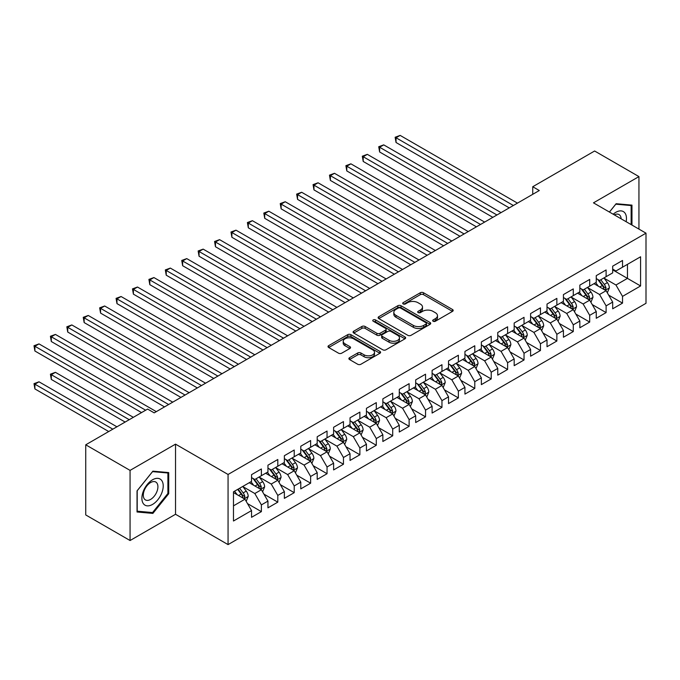 <?xml version="1.0" encoding="UTF-8"?>
<svg xmlns="http://www.w3.org/2000/svg" width="680" height="680" viewBox="0 0 680 680"><rect width="100%" height="100%" fill="white"/><g stroke="black" fill="none" stroke-linecap="round" stroke-linejoin="round"><path stroke-width="1.02" d="M433.135 321.249A1.598 0.918 0 0 0 435.396 321.249L452.514 311.363A2.278 1.317 0 0 0 453.177 310.437A2.278 1.317 0 0 0 452.514 309.502L423.512 292.757A2.278 1.317 0 0 0 420.291 292.757L403.172 302.642A1.598 0.918 0 0 0 402.704 303.297A1.598 0.918 0 0 0 403.172 303.943A1.598 0.918 0 0 0 405.425 303.943L407.643 302.668A7.293 4.208 0 0 1 417.953 302.668L420.368 304.062A7.293 4.208 0 0 1 422.501 307.037A7.293 4.208 0 0 1 420.368 310.012L418.149 311.296A1.598 0.918 0 0 0 417.69 311.942A1.598 0.918 0 0 0 418.149 312.596A1.598 0.918 0 0 0 420.41 312.596L422.628 311.321A7.293 4.208 0 0 1 432.939 311.321L435.353 312.715A7.293 4.208 0 0 1 437.487 315.69A7.293 4.208 0 0 1 435.353 318.665L433.135 319.949A1.598 0.918 0 0 0 432.667 320.594A1.598 0.918 0 0 0 433.135 321.249L433.135 319.949M349.554 357.688A2.278 1.317 0 0 0 348.882 358.624A2.278 1.317 0 0 0 349.554 359.55L357.688 364.25A2.278 1.317 0 0 0 360.91 364.25L379.925 353.269A2.278 1.317 0 0 0 380.596 352.342A2.278 1.317 0 0 0 379.925 351.416L350.923 334.671A2.278 1.317 0 0 0 347.701 334.671L328.686 345.644A2.278 1.317 0 0 0 328.015 346.57A2.278 1.317 0 0 0 328.686 347.505L338.512 353.175A2.278 1.317 0 0 0 341.734 353.175L349.877 348.483A2.278 1.317 0 0 0 350.54 347.548A2.278 1.317 0 0 0 349.877 346.622L344.998 343.808A6.095 3.519 0 0 1 343.213 341.317A6.095 3.519 0 0 1 346.978 338.07A6.095 3.519 0 0 1 353.617 338.827L372.716 349.851A6.095 3.519 0 0 1 374.501 352.342A6.095 3.519 0 0 1 370.736 355.589A6.095 3.519 0 0 1 364.098 354.832L360.91 352.997A2.278 1.317 0 0 0 357.688 352.997L349.554 357.688L349.554 359.55L357.688 354.892L357.688 352.997M130.067 470.39L130.067 540.524L175.533 514.275L175.533 444.142L130.067 470.39L85.74 444.805L147.628 409.071L154.19 412.862L539.299 190.528L532.737 186.737L532.737 194.319M175.533 444.142L228.064 474.47L646 233.172L646 303.305L228.064 544.604L228.064 474.47M638.945 229.1L638.945 176.596L593.47 202.844L646 233.172M638.945 176.596L594.617 151.002L532.737 186.737M407.804 335.317A2.278 1.317 0 0 0 411.026 335.317L430.041 324.343A2.278 1.317 0 0 0 430.703 323.408A2.278 1.317 0 0 0 430.041 322.481L401.03 305.736A2.278 1.317 0 0 0 397.808 305.736L378.794 316.71A2.278 1.317 0 0 0 378.131 317.645A2.278 1.317 0 0 0 378.794 318.572L407.804 335.317M373.873 321.589A1.598 0.918 0 0 1 375.496 321.819L375.496 319.923L404.982 336.949A2.278 1.317 0 0 1 405.646 337.875A2.278 1.317 0 0 1 404.982 338.81L385.968 349.784A2.278 1.317 0 0 1 382.747 349.784L353.745 333.038L353.745 331.177A2.278 1.317 0 0 0 353.073 332.112A2.278 1.317 0 0 0 353.745 333.038M353.745 331.177L361.879 326.476A2.278 1.317 0 0 1 365.1 326.476L376.865 333.268A2.278 1.317 0 0 0 380.086 333.268L385.483 330.157A2.278 1.317 0 0 0 386.155 329.222A2.278 1.317 0 0 0 385.483 328.296L373.235 321.224A1.598 0.918 0 0 1 372.767 320.569A1.598 0.918 0 0 1 373.753 319.719A1.598 0.918 0 0 1 375.496 319.923M612.68 269.85L627.453 278.383L627.453 264.358L640.586 256.776L622.523 267.197L622.523 260.474L612.68 266.161L612.68 272.884L606.11 276.675L606.11 269.951L596.258 275.638L596.258 282.361L589.696 286.152L589.696 279.429L579.844 285.115L579.844 291.839L573.283 295.63L573.283 288.906L563.431 294.593L563.431 301.317L556.861 305.107L556.861 298.384L547.017 304.062L547.017 310.794L540.447 314.585L540.447 307.853L530.596 313.539L530.596 320.272L524.034 324.062L524.034 317.33L514.182 323.017L514.182 329.749L507.62 333.54L507.62 326.808L497.769 332.495L497.769 339.226L491.206 343.017L491.206 336.286L481.355 341.972L481.355 348.704L474.785 352.495L474.785 345.763L464.942 351.45L464.942 358.181L458.371 361.973L458.371 355.24L448.519 360.927L448.519 367.659L441.958 371.45L441.958 364.718L432.106 370.404L432.106 377.137L425.544 380.927L425.544 374.195L415.692 379.882L415.692 386.614L409.122 390.405L409.122 383.673L399.279 389.359L399.279 396.091L392.708 399.882L392.708 393.15L382.857 398.837L382.857 405.569L376.295 409.36L376.295 402.628L366.444 408.315L366.444 415.046L359.881 418.837L359.881 412.105L350.03 417.792L350.03 424.524L343.459 428.315L343.459 421.583L333.616 427.269L333.616 434.001L327.046 437.792L327.046 431.06L317.203 436.747L317.203 443.479L310.632 447.27L310.632 440.538L300.781 446.225L300.781 452.956L294.219 456.748L294.219 450.015L284.368 455.702L284.368 462.434L277.805 466.225L277.805 459.493L267.954 465.179L267.954 471.912L261.383 475.702L261.383 468.971L251.541 474.657L251.541 481.389L233.478 491.81L233.478 521.008L251.541 510.578L244.97 499.205L233.478 492.575M640.586 256.776L640.586 285.966L622.523 296.387L615.961 285.014L604.061 278.146M608.651 295.111L622.523 303.118L622.523 296.387M622.523 303.118L612.68 308.805L612.68 302.073L606.11 305.864L599.548 294.491L587.639 287.623M592.237 304.589L606.11 312.596L606.11 305.864M606.11 312.596L596.258 318.282L596.258 311.55L589.696 315.341L583.125 303.969L571.226 297.1M575.824 314.067L589.696 322.074L589.696 315.341M589.696 322.074L579.844 327.76L579.844 321.028L573.283 324.819L566.712 313.446L554.812 306.578M559.41 323.544L573.283 331.551L573.283 324.819M573.283 331.551L563.431 337.238L563.431 330.505L556.861 334.296L550.298 322.923L538.399 316.055M542.997 333.022L556.861 341.028L556.861 334.296M556.861 341.028L547.017 346.715L547.017 339.983L540.447 343.774L533.885 332.401L521.985 325.533M526.575 342.499L540.447 350.506L540.447 343.774M540.447 350.506L530.596 356.192L530.596 349.46L524.034 353.251L517.463 341.878L505.563 335.01M510.162 351.976L524.034 359.983L524.034 353.251M524.034 359.983L514.182 365.67L514.182 358.938L507.62 362.729L501.05 351.356L489.149 344.488M493.748 361.454L507.62 369.461L507.62 362.729M507.62 369.461L497.769 375.148L497.769 368.416L491.206 372.207L484.636 360.833L472.736 353.966M477.335 370.931L491.206 378.938L491.206 372.207M491.206 378.938L481.355 384.625L481.355 377.893L474.785 381.684L468.223 370.311L456.322 363.443M460.912 380.409L474.785 388.416L474.785 381.684M474.785 388.416L464.942 394.102L464.942 387.37L458.371 391.161L451.809 379.788L439.9 372.921M444.499 389.887L458.371 397.894L458.371 391.161M458.371 397.894L448.519 403.58L448.519 396.848L441.958 400.639L435.387 389.266L423.487 382.398M428.085 399.364L441.958 407.371L441.958 400.639M441.958 407.371L432.106 413.058L432.106 406.325L425.544 410.116L418.974 398.743L407.074 391.875M411.672 408.841L425.544 416.849L425.544 410.116M425.544 416.849L415.692 422.535L415.692 415.803L409.122 419.594L402.56 408.221L390.66 401.353M395.258 418.319L409.122 426.326L409.122 419.594M409.122 426.326L399.279 432.012L399.279 425.28L392.708 429.072L386.147 417.699L374.247 410.83M378.837 427.796L392.708 435.804L392.708 429.072M392.708 435.804L382.857 441.49L382.857 434.758L376.295 438.549L369.725 427.176L357.825 420.308M362.423 437.274L376.295 445.281L376.295 438.549M376.295 445.281L366.444 450.967L366.444 444.236L359.881 448.026L353.311 436.654L341.411 429.786M346.01 446.752L359.881 454.758L359.881 448.026M359.881 454.758L350.03 460.445L350.03 453.713L343.459 457.504L336.898 446.131L324.998 439.263M329.596 456.229L343.459 464.236L343.459 457.504M343.459 464.236L333.616 469.923L333.616 463.19L327.046 466.981L320.484 455.608L308.584 448.74M313.174 465.706L327.046 473.713L327.046 466.981M327.046 473.713L317.203 479.4L317.203 472.668L310.632 476.459L304.07 465.086L292.162 458.218M296.76 475.184L310.632 483.191L310.632 476.459M310.632 483.191L300.781 488.877L300.781 482.146L294.219 485.937L287.649 474.563L275.749 467.695M280.347 484.662L294.219 492.668L294.219 485.937M294.219 492.668L284.368 498.355L284.368 491.623L277.805 495.414L271.235 484.041L259.335 477.173M263.933 494.139L277.805 502.146L277.805 495.414M277.805 502.146L267.954 507.833L267.954 501.1L261.383 504.892L254.822 493.519L242.922 486.65M247.511 503.616L261.383 511.623L261.383 504.892M261.383 511.623L251.541 517.31L251.541 510.578M251.541 477.598L254.822 479.493L261.383 475.702M233.478 505.844L244.97 499.205M267.954 468.12L271.235 470.016L277.805 466.225M254.822 493.519L261.383 489.727L249.237 482.715M267.954 501.1L261.383 489.727M284.368 458.643L287.649 460.538L294.219 456.748M271.235 484.041L277.805 480.25L265.65 473.238M284.368 491.623L277.805 480.25M300.781 449.165L304.07 451.061L310.632 447.27M287.649 474.563L294.219 470.772L282.072 463.76M300.781 482.146L294.219 470.772M317.203 439.688L320.484 441.583L327.046 437.792M304.07 465.086L310.632 461.295L298.486 454.283M317.203 472.668L310.632 461.295M333.616 430.21L336.898 432.106L343.459 428.315M320.484 455.608L327.046 451.817L314.899 444.805M333.616 463.19L327.046 451.817M350.03 420.733L353.311 422.628L359.881 418.837M336.898 446.131L343.459 442.34L331.313 435.327M350.03 453.713L343.459 442.34M366.444 411.255L369.725 413.151L376.295 409.36M353.311 436.654L359.881 432.863L347.735 425.85M366.444 444.236L359.881 432.863M382.857 401.778L386.147 403.673L392.708 399.882M369.725 427.176L376.295 423.385L364.149 416.373M382.857 434.758L376.295 423.385M399.279 392.3L402.56 394.196L409.122 390.405M386.147 417.699L392.708 413.907L380.562 406.895M399.279 425.28L392.708 413.907M415.692 382.823L418.974 384.719L425.544 380.927M402.56 408.221L409.122 404.43L396.975 397.418M415.692 415.803L409.122 404.43M432.106 373.346L435.387 375.241L441.958 371.45M418.974 398.743L425.544 394.952L413.389 387.94M432.106 406.325L425.544 394.952M448.519 363.868L451.809 365.763L458.371 361.973M435.387 389.266L441.958 385.475L429.811 378.462M448.519 396.848L441.958 385.475M464.942 354.39L468.223 356.286L474.785 352.495M451.809 379.788L458.371 375.998L446.225 368.985M464.942 387.37L458.371 375.998M481.355 344.913L484.636 346.808L491.206 343.017M468.223 370.311L474.785 366.52L462.638 359.507M481.355 377.893L474.785 366.52M497.769 335.435L501.05 337.331L507.62 333.54M484.636 360.833L491.206 357.043L479.052 350.03M497.769 368.416L491.206 357.043M514.182 325.958L517.463 327.853L524.034 324.062M501.05 351.356L507.62 347.565L495.473 340.552M514.182 358.938L507.62 347.565M530.596 316.481L533.885 318.376L540.447 314.585M517.463 341.878L524.034 338.087L511.887 331.075M530.596 349.46L524.034 338.087M547.017 307.003L550.298 308.899L556.861 305.107M533.885 332.401L540.447 328.61L528.3 321.598M547.017 339.983L540.447 328.61M563.431 297.525L566.712 299.421L573.283 295.63M550.298 322.923L556.861 319.132L544.714 312.12M563.431 330.505L556.861 319.132M579.844 288.048L583.125 289.944L589.696 286.152M566.712 313.446L573.283 309.655L561.136 302.642M579.844 321.028L573.283 309.655M596.258 278.57L599.548 280.466L606.11 276.675M583.125 303.969L589.696 300.177L577.549 293.165M596.258 311.55L589.696 300.177M612.68 269.093L615.961 270.988L622.523 267.197M599.548 294.491L606.11 290.7L593.963 283.688M612.68 302.073L606.11 290.7M85.74 444.805L85.74 514.938L130.067 540.524M175.533 514.275L228.064 544.604M615.961 285.014L627.453 278.383L640.586 285.966M631.966 225.072L631.966 205.131L616.123 203.711L609.416 212.058M168.725 493.706L168.725 472.583L152.881 471.163L137.037 490.875L137.037 511.989L152.881 513.409L168.725 493.706L167.9 493.229M433.772 321.47L435.353 320.56A7.293 4.208 0 0 0 437.487 317.585L437.487 315.69M422.501 307.037L422.501 308.933A7.293 4.208 0 0 1 420.368 311.907L418.786 312.817M452.481 311.38L423.512 294.652A2.278 1.317 0 0 0 420.291 294.652L403.809 304.173M430.006 324.36L401.03 307.632A2.278 1.317 0 0 0 397.808 307.632L378.828 318.589M426.012 324.062A1.598 0.918 0 0 0 426.479 323.408A1.598 0.918 0 0 0 426.012 322.762L400.554 308.057A1.598 0.918 0 0 0 398.293 308.057L395.955 309.409A7.293 4.208 0 0 0 393.822 312.383A7.293 4.208 0 0 0 395.955 315.367L413.363 325.414A7.293 4.208 0 0 0 423.674 325.414L426.012 324.062L426.012 325.958A1.598 0.918 0 0 0 426.479 325.303L426.479 323.408M393.822 312.383L393.822 314.279A7.293 4.208 0 0 0 395.955 317.262L395.955 315.367M426.012 325.958L423.674 327.309A7.293 4.208 0 0 1 413.363 327.309L395.955 317.262M353.77 333.055L361.879 328.372L361.879 326.476M386.155 329.222L386.155 331.118A2.278 1.317 0 0 1 385.483 332.052L380.086 335.163A2.278 1.317 0 0 1 376.865 335.163L365.1 328.372A2.278 1.317 0 0 0 361.879 328.372M375.496 321.819L404.949 338.827M389.07 340.315A6.095 3.519 0 0 0 395.709 341.079A6.095 3.519 0 0 0 399.475 337.832A6.095 3.519 0 0 0 397.69 335.342L390.966 331.457A2.278 1.317 0 0 0 387.736 331.457L382.339 334.577A2.278 1.317 0 0 0 381.675 335.503A2.278 1.317 0 0 0 382.339 336.43L389.07 340.315L389.07 342.21A6.095 3.519 0 0 0 395.709 342.975A6.095 3.519 0 0 0 399.475 339.728L399.475 337.832M381.675 335.503L381.675 337.399A2.278 1.317 0 0 0 382.339 338.325L382.339 336.43M389.07 342.21L382.339 338.325M374.501 352.342L374.501 354.238A6.095 3.519 0 0 1 370.736 357.484A6.095 3.519 0 0 1 364.098 356.728L360.91 354.892A2.278 1.317 0 0 0 357.688 354.892M343.213 341.317L343.213 343.213A6.095 3.519 0 0 0 344.998 345.703L344.998 343.808M349.877 346.622L349.877 348.483L344.998 345.703M379.899 353.286L350.923 336.566A2.278 1.317 0 0 0 347.701 336.566L328.721 347.523M151.206 512.439L152.881 513.409M607.325 292.808L609.356 287.844A6.154 3.553 -120 0 0 607.393 282.6L603.908 277.95M598.349 286.221L595.706 282.685M396.041 180.412L476.425 226.823L363.214 161.457L363.214 156.723L367.319 154.351L484.636 222.088M604.953 290.037L606.042 288.107A6.154 3.553 -120 0 0 604.282 284.401L600.788 279.752M598.799 280.041L603.109 285.787A3.136 1.81 60 0 1 603.678 286.739L606.042 288.107M597.72 279.412L602.31 285.541A6.154 3.553 60 0 1 604.069 289.238L604.197 289.595M513.366 205.505L396.041 137.768L400.146 135.397L517.463 203.133M509.26 207.868L396.041 142.502L396.041 137.768L395.139 137.249L400.146 135.397M396.041 142.502L395.139 137.249M590.912 302.286L592.943 297.322A6.154 3.553 -120 0 0 590.979 292.077L587.494 287.427M581.935 295.698L579.284 292.162M379.627 189.89L460.012 236.3L346.8 170.935L346.8 166.201L350.897 163.829L468.223 231.565M588.531 299.514L589.619 297.576A6.154 3.553 -120 0 0 587.86 293.879L584.375 289.229M582.386 289.519L586.696 295.264A3.136 1.81 60 0 1 587.265 296.216L589.619 297.576M581.307 288.889L585.896 295.018A6.154 3.553 60 0 1 587.656 298.716L587.775 299.072M574.498 311.763L576.529 306.799A6.154 3.553 -120 0 0 574.566 301.554L571.081 296.905M565.522 305.175L562.87 301.639M363.214 199.368L443.598 245.777L330.378 180.412L330.378 175.678L334.483 173.306L451.809 241.043M572.118 308.992L573.206 307.054A6.154 3.553 -120 0 0 571.446 303.356L567.962 298.707M565.972 298.996L570.274 304.742A3.136 1.81 60 0 1 570.843 305.694L573.206 307.054M564.885 298.367L569.475 304.495A6.154 3.553 60 0 1 571.234 308.193L571.361 308.55M496.944 214.982L379.627 147.245L383.732 144.874L501.05 212.611M492.847 217.345L379.627 151.98L379.627 147.245L378.726 146.727L383.732 144.874M379.627 151.98L378.726 146.727M480.531 224.459L362.312 156.204L367.319 154.351M363.214 161.457L362.312 156.204M626.135 221.705A15.088 8.713 120 0 0 625.039 213.155A15.088 8.713 120 0 0 613.173 214.217M621.146 218.824A10.328 5.967 120 0 0 620.177 215.654A10.328 5.967 120 0 0 619.021 214.574A10.328 5.967 120 0 0 614.278 214.863M609.45 212.075L615.799 204.179L631.142 205.555L631.142 224.596M630.13 204.969L631.142 205.555M143.31 503.591A15.088 8.713 120 0 0 157.887 499.69A15.088 8.713 120 0 0 161.789 480.598A15.088 8.713 120 0 0 147.22 484.508A15.088 8.713 120 0 0 143.31 503.591M144.279 498.848A10.328 5.967 120 0 0 145.444 499.919A10.328 5.967 120 0 0 155.057 495.1A10.328 5.967 120 0 0 156.935 483.106A10.328 5.967 120 0 0 155.771 482.026A10.328 5.967 120 0 0 146.166 486.854A10.328 5.967 120 0 0 144.279 498.848M152.549 471.631L167.9 473L167.9 493.467L152.549 512.558L137.207 511.19L137.207 490.731L152.549 471.631M166.881 472.413L167.9 473M558.076 321.24L560.116 316.276A6.154 3.553 -120 0 0 558.152 311.032L554.667 306.382M549.108 314.653L546.457 311.117M346.8 208.845L427.184 255.255L313.964 189.89L313.964 185.156L318.07 182.784L435.387 250.52M555.704 318.469L556.792 316.531A6.154 3.553 -120 0 0 555.033 312.834L551.548 308.176M549.55 308.474L553.86 314.219A3.136 1.81 60 0 1 554.429 315.172L556.792 316.531M548.471 307.844L553.061 313.973A6.154 3.553 60 0 1 554.821 317.671L554.948 318.027M541.663 330.718L543.702 325.754A6.154 3.553 -120 0 0 541.739 320.51L538.245 315.86M532.695 324.13L530.043 320.594M330.378 218.323L410.762 264.732L297.551 199.368L297.551 194.633L301.656 192.261L418.974 259.998M539.291 327.947L540.379 326.009A6.154 3.553 -120 0 0 538.619 322.311L535.126 317.653M533.137 317.951L537.446 323.697A3.136 1.81 60 0 1 538.016 324.649L540.379 326.009M532.058 317.322L536.648 323.45A6.154 3.553 60 0 1 538.407 327.148L538.534 327.505M464.117 233.937L345.89 165.682L350.897 163.829M346.8 170.935L345.89 165.682M447.704 243.415L329.477 175.151L334.483 173.306M330.378 180.412L329.477 175.151M525.249 340.195L527.281 335.231A6.154 3.553 -120 0 0 525.317 329.987L521.832 325.337M516.273 333.608L513.621 330.072M313.964 227.8L394.349 274.21L281.137 208.845L281.137 204.111L285.234 201.739L402.56 269.475M522.877 337.425L523.965 335.486A6.154 3.553 -120 0 0 522.197 331.789L518.712 327.131M516.723 327.428L521.033 333.175A3.136 1.81 60 0 1 521.602 334.126L523.965 335.486M515.644 326.8L520.234 332.928A6.154 3.553 60 0 1 521.994 336.625L522.112 336.982M431.29 252.892L313.063 184.629L318.07 182.784M313.964 189.89L313.063 184.629M508.835 349.673L510.867 344.709A6.154 3.553 -120 0 0 508.904 339.464L505.418 334.815M499.86 343.085L497.208 339.55M297.551 237.277L377.935 283.688L264.716 218.323L264.716 213.588L268.821 211.216L386.147 278.953M506.456 346.902L507.543 344.964A6.154 3.553 -120 0 0 505.784 341.267L502.299 336.608M500.31 336.906L504.611 342.652A3.136 1.81 60 0 1 505.18 343.604L507.543 344.964M499.222 336.277L503.812 342.405A6.154 3.553 60 0 1 505.58 346.103L505.699 346.46M414.868 262.37L296.65 194.106L301.656 192.261M297.551 199.368L296.65 194.106M492.413 359.15L494.454 354.186A6.154 3.553 -120 0 0 492.49 348.942L489.005 344.293M483.446 352.563L480.794 349.027M281.137 246.755L361.522 293.165L248.302 227.8L248.302 223.065L252.407 220.694L369.725 288.43M490.042 356.379L491.13 354.442A6.154 3.553 -120 0 0 489.37 350.744L485.885 346.086M483.896 346.383L488.197 352.129A3.136 1.81 60 0 1 488.767 353.082L491.13 354.442M482.808 345.754L487.398 351.883A6.154 3.553 60 0 1 489.158 355.58L489.285 355.938M476 368.628L478.04 363.664A6.154 3.553 -120 0 0 476.077 358.42L472.583 353.77M467.033 362.041L464.381 358.504M264.716 256.232L345.108 302.642L231.888 237.277L231.888 232.543L235.994 230.172L353.311 297.908M473.629 365.857L474.716 363.919A6.154 3.553 -120 0 0 472.957 360.221L469.463 355.563M467.475 355.861L471.784 361.607A3.136 1.81 60 0 1 472.353 362.559L474.716 363.919M466.395 355.232L470.985 361.361A6.154 3.553 60 0 1 472.744 365.058L472.872 365.415M459.587 378.105L461.618 373.133A6.154 3.553 -120 0 0 459.654 367.897L456.169 363.248M450.611 371.518L447.967 367.982M248.302 265.71L328.686 312.12L215.475 246.755L215.475 242.02L219.58 239.649L336.898 307.385M457.215 375.334L458.303 373.397A6.154 3.553 -120 0 0 456.535 369.699L453.05 365.041M451.061 365.339L455.37 371.084A3.136 1.81 60 0 1 455.94 372.036L458.303 373.397M449.981 364.709L454.571 370.838A6.154 3.553 60 0 1 456.331 374.536L456.458 374.892M443.173 387.583L445.204 382.611A6.154 3.553 -120 0 0 443.241 377.375L439.756 372.725M434.197 380.995L431.545 377.459M231.888 275.188L312.273 321.598L199.053 256.232L199.053 251.498L203.158 249.126L320.484 316.863M440.793 384.812L441.881 382.874A6.154 3.553 -120 0 0 440.121 379.176L436.637 374.519M434.648 374.816L438.957 380.562A3.136 1.81 60 0 1 439.526 381.514L441.881 382.874M433.568 374.187L438.158 380.315A6.154 3.553 60 0 1 439.917 384.013L440.037 384.37M426.76 397.06L428.791 392.088A6.154 3.553 -120 0 0 426.827 386.852L423.342 382.202M417.784 390.473L415.131 386.937M215.475 284.665L295.859 331.075L182.639 265.71L182.639 260.975L186.745 258.604L304.07 326.341M424.379 394.281L425.467 392.351A6.154 3.553 -120 0 0 423.708 388.654L420.223 383.996M418.234 384.285L422.535 390.039A3.136 1.81 60 0 1 423.104 390.991L425.467 392.351M417.146 383.664L421.736 389.793A6.154 3.553 60 0 1 423.495 393.49L423.623 393.848M410.337 406.538L412.377 401.565A6.154 3.553 -120 0 0 410.414 396.329L406.921 391.671M401.37 399.95L398.718 396.414M199.053 294.142L279.446 340.552L166.226 275.188L166.226 270.453L170.331 268.082L287.649 335.818M407.966 403.758L409.054 401.829A6.154 3.553 -120 0 0 407.295 398.131L403.809 393.474M401.812 393.762L406.122 399.517A3.136 1.81 60 0 1 406.691 400.469L409.054 401.829M400.732 393.142L405.322 399.271A6.154 3.553 60 0 1 407.082 402.968L407.209 403.325M393.924 416.015L395.955 411.043A6.154 3.553 -120 0 0 394 405.807L390.507 401.149M384.948 409.428L382.304 405.892M182.639 303.62L263.024 350.03L149.812 284.665L149.812 279.93L153.918 277.559L271.235 345.296M391.552 413.236L392.64 411.306A6.154 3.553 -120 0 0 390.881 407.609L387.387 402.951M385.399 403.24L389.708 408.995A3.136 1.81 60 0 1 390.277 409.947L392.64 411.306M384.319 402.62L388.909 408.748A6.154 3.553 60 0 1 390.668 412.445L390.796 412.802M377.51 425.493L379.542 420.521A6.154 3.553 -120 0 0 377.578 415.284L374.094 410.626M368.534 418.905L365.882 415.37M166.226 313.098L246.611 359.507L133.399 294.142L133.399 289.408L137.496 287.036L254.822 354.773M375.139 422.714L376.227 420.784A6.154 3.553 -120 0 0 374.459 417.087L370.974 412.428M368.985 412.717L373.295 418.472A3.136 1.81 60 0 1 373.864 419.424L376.227 420.784M367.905 412.097L372.495 418.225A6.154 3.553 60 0 1 374.255 421.923L374.374 422.28M361.097 434.971L363.128 429.998A6.154 3.553 -120 0 0 361.165 424.762L357.68 420.104M352.121 428.383L349.469 424.847M149.812 322.575L230.197 368.985L116.977 303.62L116.977 298.885L121.082 296.514L238.408 364.25M358.717 432.191L359.805 430.262A6.154 3.553 -120 0 0 358.046 426.564L354.56 421.906M352.572 422.195L356.873 427.95A3.136 1.81 60 0 1 357.442 428.901L359.805 430.262M351.483 421.575L356.074 427.703A6.154 3.553 60 0 1 357.841 431.4L357.96 431.757M344.675 444.448L346.715 439.475A6.154 3.553 -120 0 0 344.751 434.24L341.267 429.582M335.707 437.861L333.055 434.325M133.399 332.052L213.783 378.462L100.564 313.098L100.564 308.363L104.669 305.991L221.986 373.728M342.303 441.668L343.392 439.739A6.154 3.553 -120 0 0 341.632 436.041L338.147 431.383M336.149 431.673L340.459 437.427A3.136 1.81 60 0 1 341.028 438.379L343.392 439.739M335.07 431.052L339.66 437.18A6.154 3.553 60 0 1 341.42 440.878L341.547 441.235M328.262 453.925L330.301 448.953A6.154 3.553 -120 0 0 328.338 443.717L324.844 439.059M319.294 447.338L316.642 443.802M116.977 341.53L197.362 387.94L84.15 322.575L84.15 317.841L88.255 315.469L205.572 383.205M325.89 451.146L326.978 449.216A6.154 3.553 -120 0 0 325.219 445.519L321.725 440.861M319.736 441.15L324.046 446.904A3.136 1.81 60 0 1 324.615 447.856L326.978 449.216M318.656 440.529L323.247 446.658A6.154 3.553 60 0 1 325.006 450.356L325.133 450.712M311.848 463.403L313.879 458.43A6.154 3.553 -120 0 0 311.916 453.194L308.431 448.537M302.872 456.815L300.22 453.279M100.564 351.007L180.948 397.418L67.736 332.052L67.736 327.318L71.834 324.947L189.159 392.683M309.476 460.623L310.565 458.694A6.154 3.553 -120 0 0 308.797 454.996L305.311 450.338M303.322 450.627L307.632 456.382A3.136 1.81 60 0 1 308.201 457.334L310.565 458.694M302.243 450.007L306.833 456.135A6.154 3.553 60 0 1 308.593 459.833L308.72 460.19M295.435 472.881L297.466 467.908A6.154 3.553 -120 0 0 295.502 462.672L292.017 458.014M286.458 466.293L283.806 462.757M84.15 360.485L164.534 406.895L51.314 341.53L51.314 336.796L55.42 334.424L172.745 402.161M293.054 470.101L294.142 468.171A6.154 3.553 -120 0 0 292.383 464.474L288.898 459.816M286.909 460.105L291.21 465.86A3.136 1.81 60 0 1 291.779 466.812L294.142 468.171M285.821 459.485L290.411 465.613A6.154 3.553 60 0 1 292.179 469.31L292.298 469.667M279.012 482.358L281.052 477.385A6.154 3.553 -120 0 0 279.089 472.149L275.604 467.491M270.045 475.771L267.393 472.235M67.736 369.962L141.55 412.582L34.901 351.007L34.901 346.273L39.007 343.901L156.323 411.638M276.641 479.579L277.729 477.649A6.154 3.553 -120 0 0 275.969 473.952L272.484 469.293M270.495 469.583L274.797 475.337A3.136 1.81 60 0 1 275.366 476.289L277.729 477.649M269.407 468.962L273.998 475.09A6.154 3.553 60 0 1 275.757 478.788L275.885 479.145M398.454 271.847L280.228 203.583L285.234 201.739M281.137 208.845L280.228 203.583M382.041 281.325L263.815 213.061L268.821 211.216M264.716 218.323L263.815 213.061M365.627 290.802L247.401 222.538L252.407 220.694M248.302 227.8L247.401 222.538M349.205 300.271L230.987 232.016L235.994 230.172M231.888 237.277L230.987 232.016M332.792 309.749L214.566 241.494L219.58 239.649M215.475 246.755L214.566 241.494M316.378 319.226L198.152 250.971L203.158 249.126M199.053 256.232L198.152 250.971M299.965 328.703L181.738 260.449L186.745 258.604M182.639 265.71L181.738 260.449M283.543 338.181L165.325 269.926L170.331 268.082M166.226 275.188L165.325 269.926M267.129 347.659L148.911 279.403L153.918 277.559M149.812 284.665L148.911 279.403M250.716 357.136L132.489 288.881L137.496 287.036M133.399 294.142L132.489 288.881M234.302 366.613L116.076 298.358L121.082 296.514M116.977 303.62L116.076 298.358M217.889 376.091L99.662 307.836L104.669 305.991M100.564 313.098L99.662 307.836M201.467 385.569L83.249 317.313L88.255 315.469M84.15 322.575L83.249 317.313M185.054 395.046L66.827 326.791L71.834 324.947M67.736 332.052L66.827 326.791M262.599 491.835L264.639 486.863A6.154 3.553 -120 0 0 262.675 481.627L259.182 476.969M253.631 485.248L250.979 481.712M133.348 417.325L55.42 372.334L51.314 374.705L51.314 379.44L125.137 422.059M260.227 489.056L261.315 487.127A6.154 3.553 -120 0 0 259.556 483.429L256.071 478.771M254.074 479.06L258.383 484.815A3.136 1.81 60 0 1 258.952 485.767L261.315 487.127M252.994 478.44L257.584 484.568A6.154 3.553 60 0 1 259.344 488.265L259.471 488.623M51.314 379.44L50.413 374.178L129.243 419.688M50.413 374.178L55.42 372.334M168.64 404.524L50.413 336.269L55.42 334.424M51.314 341.53L50.413 336.269M246.185 501.313L248.217 496.34A6.154 3.553 -120 0 0 246.253 491.104L242.769 486.446M237.209 494.725L234.566 491.19M116.926 426.802L39.007 381.811L34.901 384.183L34.901 388.918L108.724 431.536M243.814 498.534L244.902 496.604A6.154 3.553 -120 0 0 243.143 492.906L239.649 488.248M238.111 489.141L241.97 494.292A3.136 1.81 60 0 1 242.539 495.244L244.902 496.604M237.685 489.387L241.171 494.046A6.154 3.553 60 0 1 242.93 497.743L243.057 498.1M34.901 388.918L34 383.656L112.829 429.165M34 383.656L39.007 381.811M145.656 410.21L34 345.746L39.007 343.901M34.901 351.007L34 345.746M435.353 320.56L435.353 318.665M418.149 312.596L418.149 311.296M420.368 311.907L420.368 310.012M403.172 303.943L403.172 302.642M420.291 294.652L420.291 292.757M423.512 294.652L423.512 292.757M452.514 311.363L452.514 309.502M378.794 318.572L378.794 316.71M397.808 307.632L397.808 305.736M401.03 307.632L401.03 305.736M430.041 324.343L430.041 322.481M413.363 327.309L413.363 325.414M423.674 327.309L423.674 325.414M365.1 328.372L365.1 326.476M376.865 335.163L376.865 333.268M380.086 335.163L380.086 333.268M385.483 332.052L385.483 330.157M404.982 338.81L404.982 336.949M360.91 354.892L360.91 352.997M364.098 356.728L364.098 354.832M328.686 347.505L328.686 345.644M347.701 336.566L347.701 334.671M350.923 336.566L350.923 334.671M379.925 353.269L379.925 351.416M605.336 290.258L609.322 287.963M604.282 284.401L607.393 282.6M599.735 287.028L602.31 285.541M588.923 299.736L592.9 297.44M587.86 293.879L590.979 292.077M583.321 296.505L585.896 295.018M572.509 309.213L576.487 306.918M571.446 303.356L574.566 301.554M566.908 305.983L569.475 304.495M556.096 318.69L560.073 316.396M555.033 312.834L558.152 311.032M550.494 315.46L553.061 313.973M539.673 328.168L543.66 325.873M538.619 322.311L541.739 320.51M534.072 324.938L536.648 323.45M523.26 337.646L527.246 335.35M522.197 331.789L525.317 329.987M517.659 334.407L520.234 332.928M506.846 347.123L510.825 344.828M505.784 341.267L508.904 339.464M501.245 343.885L503.812 342.405M490.433 356.6L494.411 354.305M489.37 350.744L492.49 348.942M484.831 353.362L487.398 351.883M474.019 366.078L477.998 363.783M472.957 360.221L476.077 358.42M468.418 362.839L470.985 361.361M457.598 375.555L461.584 373.252M456.535 369.699L459.654 367.897M451.996 372.317L454.571 370.838M441.184 385.033L445.162 382.729M440.121 379.176L443.241 377.375M435.583 381.795L438.158 380.315M424.771 394.51L428.749 392.207M423.708 388.654L426.827 386.852M419.169 391.272L421.736 389.793M408.357 403.988L412.335 401.684M407.295 398.131L410.414 396.329M402.755 400.75L405.322 399.271M391.935 413.466L395.921 411.162M390.881 407.609L394 405.807M386.333 410.227L388.909 408.748M375.522 422.943L379.5 420.639M374.459 417.087L377.578 415.284M369.92 419.704L372.495 418.225M359.108 432.421L363.086 430.117M358.046 426.564L361.165 424.762M353.506 429.182L356.074 427.703M342.695 441.898L346.673 439.594M341.632 436.041L344.751 434.24M337.093 438.66L339.66 437.18M326.281 451.375L330.259 449.072M325.219 445.519L328.338 443.717M320.679 448.137L323.247 446.658M309.859 460.853L313.846 458.55M308.797 454.996L311.916 453.194M304.257 457.614L306.833 456.135M293.445 470.331L297.423 468.027M292.383 464.474L295.502 462.672M287.844 467.092L290.411 465.613M277.032 479.808L281.01 477.504M275.969 473.952L279.089 472.149M271.43 476.569L273.998 475.09M260.618 489.285L264.596 486.982M259.556 483.429L262.675 481.627M255.017 486.047L257.584 484.568M244.197 498.763L248.183 496.46M243.143 492.906L246.253 491.104M238.595 495.524L241.171 494.046"/></g></svg>
